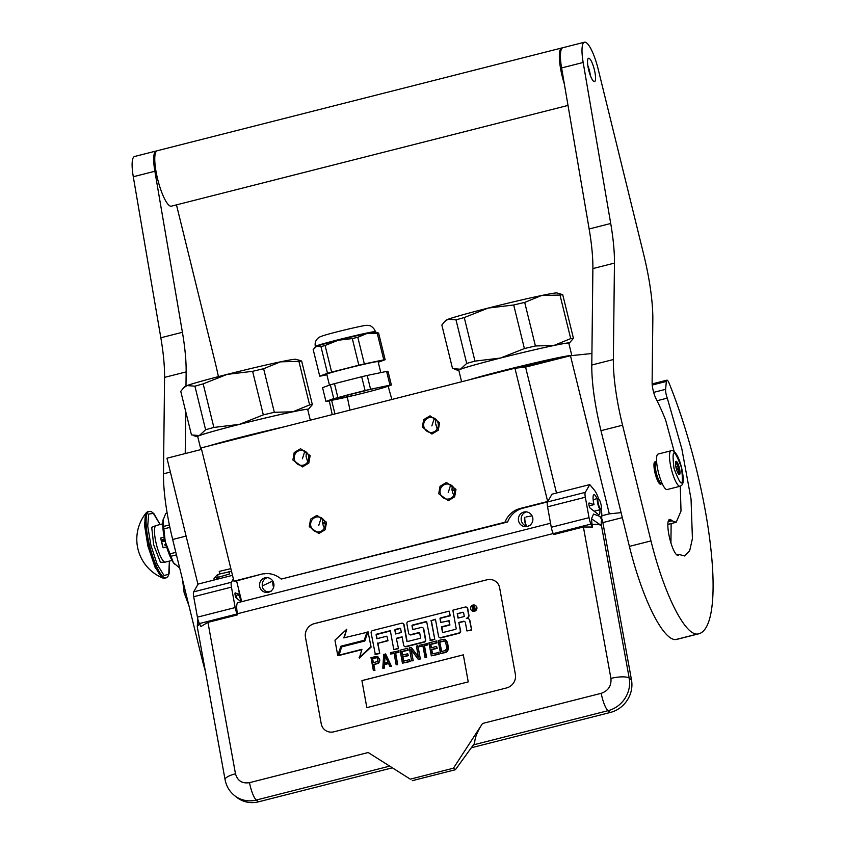 <?xml version="1.0" encoding="UTF-8"?>
<svg xmlns="http://www.w3.org/2000/svg" width="844" height="844" viewBox="0 0 844 844"><rect width="100%" height="100%" fill="white"/><g stroke="black" fill="none" stroke-linecap="round" stroke-linejoin="round"><path stroke-width="1.27" d="M527.764 526.403A7.438 7.227 84.1 0 1 526.276 511.875M532.058 515.863L526.54 516.855M528.249 525.823L530.074 525.464M271.188 581.727L262.315 585.915A7.438 7.227 84.1 0 1 267.348 577.644M201.568 449.419L166.975 458.208L197.96 584.364M591.918 353.509L570.47 355.714L525.58 367.119L514.935 368.216L201.199 447.9L233.936 581.178L236.594 580.904L241.7 601.688M445.548 484.234A7.554 7.343 -95.9 0 0 448.122 499.078A7.554 7.343 -95.9 0 0 454.578 490.29A7.554 7.343 -95.9 0 0 445.548 484.234M429.185 417.601A7.554 7.343 -95.9 0 0 431.759 432.444A7.554 7.343 -95.9 0 0 438.215 423.646A7.554 7.343 -95.9 0 0 429.185 417.601M316.089 517.129A7.554 7.343 -95.9 0 0 318.663 531.963A7.554 7.343 -95.9 0 0 325.119 523.174A7.554 7.343 -95.9 0 0 316.089 517.129M299.715 450.485A7.554 7.343 -95.9 0 0 302.289 465.329A7.554 7.343 -95.9 0 0 308.746 456.541A7.554 7.343 -95.9 0 0 299.715 450.485M514.935 368.216L547.672 501.484L520.263 508.447A22.883 22.25 -95.9 0 0 504.976 522.236L281.2 579.079A22.883 22.25 -95.9 0 0 264.446 573.667A22.883 22.25 -95.9 0 0 261.334 574.215L236.594 580.904M233.936 581.178L261.334 574.215M525.58 367.119L556.512 493.044M570.47 355.714L609.315 513.869L601.835 515.768M609.315 513.869L621.11 512.646M453.914 494.985A7.554 7.343 84.1 0 1 452.31 490.185L454.452 489.699M454.631 490.67L451.899 490.142L452.31 486.028M437.171 429.037L435.493 423.35L435.947 419.394M324.455 527.869A7.554 7.343 84.1 0 1 322.841 523.069L324.993 522.584M325.172 523.554L322.44 523.027L322.851 518.923M307.701 461.921L306.024 456.235L306.477 452.278M602.869 522.584L622.334 517.636M262.315 585.915C262.495 588.69 264.035 590.631 266.957 591.728L271.146 591.233M523.881 512.055A7.438 7.227 84.1 0 1 532.775 518.016A7.438 7.227 84.1 0 1 526.413 526.677A7.438 7.227 84.1 0 1 523.881 512.055M264.953 577.834A7.438 7.227 -95.9 0 0 267.485 592.446A7.438 7.227 -95.9 0 0 273.846 583.784A7.438 7.227 -95.9 0 0 264.953 577.834M547.556 501.916L522.932 508.172A22.883 22.25 -95.9 0 0 507.645 521.961L281.2 579.079M265.786 573.572A22.883 22.25 -95.9 0 0 264.003 573.941M436.591 426.737A7.554 7.343 84.1 0 1 435.958 424.163M307.121 459.621A7.554 7.343 84.1 0 1 306.488 457.047M504.976 522.236L507.645 521.961M268.835 592.171A7.438 7.227 84.1 0 1 266.957 591.728M326.512 522.267L325.183 529.737L318.821 533.556L309.252 526.645L310.581 519.176L316.943 515.346L326.512 522.267M318.758 525.443L321.237 517.752M302.384 458.809L304.863 451.118M292.889 460.012L294.218 452.542L300.58 448.713L310.149 455.623L308.82 463.092L302.458 466.922L292.889 460.012M455.982 489.372L454.652 496.842L448.291 500.671L438.722 493.761L440.041 486.292L446.413 482.462L455.982 489.372M448.217 492.558L450.696 484.867M431.854 425.925L434.333 418.234M422.348 427.127L423.677 419.658L430.039 415.828L439.608 422.738L438.279 430.208L431.917 434.038L422.348 427.127M656.484 462.143L656.199 461.963A11.447 2.648 -104.3 0 0 655.503 461.805A11.447 2.648 -104.3 0 0 655.661 473.167A11.447 2.648 75.7 0 0 661.137 483.981A11.447 2.648 75.7 0 0 661.675 483.506L661.833 483.222M656.653 462.101L656.189 462.227A10.867 2.521 -104.3 0 0 656.337 473.02A10.867 2.521 75.7 0 0 661.538 483.296L662.012 483.179M658.373 472.239A18.304 4.241 -104.3 0 1 658.13 454.051L671.075 450.77A18.304 4.241 -104.3 0 0 671.328 468.947A18.304 4.241 -104.3 0 0 680.095 486.249L667.15 489.541A18.304 4.241 75.7 0 1 658.373 472.239M674.018 468.346C671.571 448.027 674.061 447.774 681.467 467.576C683.914 487.895 681.424 488.148 674.018 468.346M679.336 467.798A6.868 1.593 -104.3 0 1 679.019 474.518A6.868 1.593 -104.3 0 1 676.149 468.125A6.868 1.593 -104.3 0 1 675.738 461.594A6.868 1.593 -104.3 0 1 679.336 467.798M675.506 462.406A5.95 1.382 -104.3 0 1 675.896 462.586L676.899 462.396L676.825 463.936A5.95 1.382 -104.3 0 1 677.88 466.637L679.04 467.861L678.565 469.443A5.95 1.382 75.7 0 1 678.861 472.229L679.631 473.495L678.629 473.695M679.04 467.861L676.255 468.568M678.565 469.443L676.645 469.929M678.861 472.229L677.648 472.545M676.825 463.936L675.495 464.274M677.88 466.637L675.917 467.133M676.899 462.396L675.474 462.755M592.066 524.462L591.486 518.765L601.466 525.654A14.875 4.125 169.7 0 0 592.066 524.462L592.53 527.036L583.394 526.994L553.727 534.537L553.284 533.651A6.868 1.593 -104.3 0 1 551.28 527.268L547.566 506.822A6.868 1.593 -104.3 0 1 547.524 501.969L585.282 492.379L589.756 484.593L594.524 490.332A16.015 3.714 -104.3 0 1 598.639 498.867A5.264 1.224 -104.3 0 0 598.09 502.57A5.264 1.224 -104.3 0 0 600.358 508.71A5.264 1.224 75.7 0 0 601.16 508.784A5.264 1.224 75.7 0 0 600.907 504.005A5.264 1.224 75.7 0 0 598.892 499.089A5.264 1.224 -104.3 0 0 598.649 498.867L598.132 498.54A5.718 1.329 -104.3 0 0 597.784 498.466L593.163 499.637M597.784 498.466A5.718 1.329 -104.3 0 0 597.657 503.224A5.718 1.329 -104.3 0 0 599.989 509.238A5.718 1.329 75.7 0 0 600.601 509.554A5.718 1.329 75.7 0 0 600.865 509.312L601.16 508.784A16.015 3.714 -104.3 0 1 601.593 518.374M526.593 526.192A5.718 1.329 -104.3 0 1 525.021 517.119M526.202 526.076A5.264 1.224 -104.3 0 1 524.725 517.646M231.509 571.304L219.978 573.92L219.261 571.399L230.855 568.634M237.132 598.66L235.961 595.189M241.627 601.709L238.546 594.535M241.194 601.825L236.299 598.016L235.529 595.695M228.988 571.462L229.441 574.015L228.988 571.462M218.396 577.264L229.441 574.015M599.767 516.412A8.007 7.469 127.9 0 1 599.936 516.539A8.007 7.469 127.9 0 1 602.574 520.938L631.491 679.926A27.462 25.605 127.9 0 1 610.317 712.463L471.353 747.763M631.491 679.926L629.202 678.154L601.466 525.654C600.981 522.077 601.234 520.421 602.247 520.685L599.936 516.539M391.869 767.945L258.602 801.8A27.462 25.605 127.9 0 1 237.027 797.527L234.737 795.744A27.462 25.605 127.9 0 0 256.323 800.028A14.875 3.45 -104.3 0 1 249.518 782.662C242.175 783.791 237.502 780.827 235.487 773.779L207.951 622.366L237.618 614.833L237.175 613.947A6.868 1.593 75.7 0 1 235.181 607.564L231.456 587.118A6.868 1.593 75.7 0 1 231.414 582.265L233.366 578.868M591.486 518.765L593.532 514.091L599.609 516.285M238.367 588.099L239.496 594.292L235.117 592.931M550.552 523.238L238.008 602.627A14.875 3.45 75.7 0 0 237.417 613.746L237.618 614.833M236.299 598.016A2.521 0.58 -104.3 0 1 235.149 595.083L235.086 594.767A2.521 0.58 -104.3 0 1 235.191 592.878A2.521 0.58 -104.3 0 1 235.276 592.889M547.524 501.969L551.997 494.183L589.756 484.593M597.003 498.656A10.297 2.384 75.7 0 0 593.954 494.711A10.297 2.384 75.7 0 0 594.018 504.628L589.144 503.003A2.521 0.58 -104.3 0 0 589.059 502.992A2.521 0.58 -104.3 0 0 588.954 504.881L589.017 505.187A2.521 0.58 -104.3 0 0 590.167 508.13L598.269 514.429A10.297 2.384 75.7 0 0 599.029 514.671A10.297 2.384 75.7 0 0 599.831 509.755M592.53 527.036L591.043 524.061A6.868 1.593 75.7 0 1 589.038 517.678L585.325 497.232A6.868 1.593 75.7 0 1 585.282 492.379M207.951 622.366L200.904 626.512L199.416 623.547A6.868 1.593 -104.3 0 1 197.412 617.164L193.698 596.708A6.868 1.593 -104.3 0 1 193.656 591.855L198.129 584.08L232.501 575.344M321.195 723.719A11.447 10.666 -52.1 0 0 324.961 730.018A11.447 10.666 -52.1 0 0 333.95 731.801L506.569 687.944A11.447 10.666 -52.1 0 0 515.389 674.388L499.648 587.867A11.447 10.666 -52.1 0 0 495.892 581.579A11.447 10.666 -52.1 0 0 486.893 579.796L314.274 623.642A11.447 10.666 -52.1 0 0 305.454 637.199L321.226 723.751A11.447 10.666 -52.1 0 0 324.972 730.028M453.439 768.198L455.401 769.728L474.655 743.153C474.761 737.835 477.387 731.273 482.546 723.466L453.439 768.198L410.289 779.16L368.195 752.521L249.518 782.662M410.289 779.16L368.195 752.521M235.297 595.748L239.496 594.292M594.018 504.628L589.165 505.862M197.348 627.06L198.435 621.121M495.903 581.59A11.447 10.666 -52.1 0 0 486.935 579.817L314.316 623.663A11.447 10.666 -52.1 0 0 305.486 637.22L321.226 723.751M455.401 769.728L412.241 780.689M471.817 610.655A3.154 2.943 -52.1 0 0 476.892 607.532A3.154 2.943 -52.1 0 0 475.689 605.675M467.428 618.283A2.933 2.732 -52.1 0 0 468.926 615.128L467.755 608.682A1.973 1.836 -52.1 0 0 466.932 607.48M439.344 637.42A1.973 1.836 -52.1 0 0 441.053 637.864L459.136 633.274A1.973 1.836 -52.1 0 0 460.655 630.943L458.819 622.429L463.219 621.311A1.973 1.836 127.9 0 1 465.413 622.693L466.922 630.953L471.648 630.099L469.929 620.667A2.933 2.732 -52.1 0 0 468.8 618.926M464.928 621.754A1.973 1.836 -52.1 0 0 463.546 621.564L463.219 621.311M459.147 622.682L463.546 621.564M440.958 622.439L440.336 619.042A0.728 0.686 -52.1 0 1 440.906 618.167L450.306 615.782L449.177 611.119L408.401 621.469A1.973 1.836 -52.1 0 0 406.882 623.8L408.591 633.232A1.973 1.836 -52.1 0 0 410.785 634.625L418.898 632.567A0.728 0.686 127.9 0 1 419.721 633.084L420.523 637.494A0.728 0.686 127.9 0 1 419.953 638.359L407.568 641.503A0.728 0.686 127.9 0 1 406.755 640.986L403.77 624.592A1.973 1.836 -52.1 0 0 401.575 623.21L372.647 630.552A1.973 1.836 -52.1 0 0 371.128 632.884L375.348 654.554L379.747 653.435L377.912 643.318L388.008 640.744L386.89 636.165L376.793 638.729L376.118 635.015A0.728 0.686 127.9 0 1 376.688 634.15L390.339 630.679L393.768 649.542L398.505 648.677L396.332 638.296L402.113 636.83L403.622 645.09A1.973 1.836 -52.1 0 0 405.816 646.483L423.899 641.883A1.973 1.836 -52.1 0 0 425.408 639.552L423.456 628.822A1.973 1.836 -52.1 0 0 421.262 627.44L413.37 629.445A0.728 0.686 127.9 0 1 412.558 628.928L411.999 625.9A0.728 0.686 127.9 0 1 412.568 625.035L426.631 621.458L430.387 640.575L434.797 639.457L431.368 620.593L435.493 619.538M412.98 629.434A0.728 0.686 -52.1 0 1 412.885 629.181L412.326 626.153A0.728 0.686 -52.1 0 1 412.895 625.288L426.695 621.775M404.434 646.293A1.973 1.836 -52.1 0 0 406.143 646.736L424.226 642.136A1.973 1.836 -52.1 0 0 425.735 639.805L423.783 629.075A1.973 1.836 -52.1 0 0 422.971 627.883M396.659 638.549L402.177 637.146M377.068 638.665L376.445 635.268A0.728 0.686 -52.1 0 1 377.015 634.403L390.403 630.995M407.177 641.493A0.728 0.686 -52.1 0 1 407.082 641.24L404.097 624.845A1.973 1.836 -52.1 0 0 403.284 623.653M419.616 632.831A0.728 0.686 -52.1 0 0 419.225 632.821L418.898 632.567M409.414 634.435A1.973 1.836 -52.1 0 0 411.112 634.878L419.225 632.821M442.826 632.441A0.728 0.686 -52.1 0 1 442.731 632.188L441.802 627.081L449.915 625.024L449.124 620.699L440.684 622.503L440.009 618.789A0.728 0.686 127.9 0 1 440.579 617.913L449.979 615.529L449.177 611.119M337.737 655.471L341.25 646.451L364.524 640.533L367.383 632.23L343.782 637.885L346.768 629.213L334.962 640.195L337.737 655.471L340.923 646.198L364.197 640.279L367.056 631.977M344.236 637.769L346.768 629.213M338.708 655.218L361.949 649.321L359.354 658.056L371.107 647.126L368.026 631.723L364.84 640.997L341.567 646.915L339.035 655.471L361.823 649.69M373.354 670.569L374.936 670.505L373.881 664.703L378.639 663.205L379.758 660.894L379.61 658.911L377.11 656.326L370.991 657.592L373.354 670.569L374.609 670.252L373.554 664.45L377.321 663.489L378.998 661.907L379.483 659.765L378.101 656.938M389.875 666.37L391.458 666.306L385.75 654.174L383.756 654.343L382.765 668.174L384.02 667.857L384.252 664.333L388.44 663.268L389.875 666.37L391.131 666.053L385.423 653.921M382.765 668.174L384.347 668.11L384.579 664.587L388.578 663.563M396.152 664.777L397.735 664.713L395.625 653.108L398.969 652.264L398.727 650.882L390.445 652.644L390.698 654.026L394.042 653.172L396.152 664.777L397.408 664.46L395.298 652.855L398.653 652.011L398.4 650.629M390.698 654.026L394.106 653.499M402.43 663.184L410.289 661.517L409.656 659.607L403.39 661.2L402.577 656.79L408.021 655.408L407.715 653.752L402.282 655.134L401.628 651.536L407.905 649.943L407.599 648.287L400.067 650.196L402.43 663.184L409.962 661.263L409.656 659.607M402.546 655.06L401.955 651.79L408.232 650.196L407.599 648.287M403.654 661.137L402.904 657.043L408.348 655.661L407.715 653.752M418.35 656.854L411.482 647.643L409.277 647.865L411.64 660.841L413.222 660.778L411.207 649.711M413.222 660.778L410.828 649.205L418.118 659.196L420.333 658.974L417.97 645.987L416.387 646.061L418.392 657.107L411.155 647.39M425.028 657.444L426.61 657.381L424.5 645.776L427.845 644.932L427.591 643.55L419.32 645.312L419.563 646.694L422.918 645.839L425.028 657.444L426.283 657.117L424.173 645.523L427.518 644.679L427.264 643.297M419.563 646.694L422.971 646.166M431.305 655.851L439.154 654.184L438.859 652.528L432.255 653.868L431.453 649.458L436.886 648.076L436.591 646.409L431.147 647.791L430.493 644.204L436.77 642.611L436.475 640.955L428.942 642.864L431.305 655.851L438.827 653.931L438.532 652.275M431.421 647.728L430.82 644.457L437.097 642.864L436.475 640.955M432.518 653.805L431.78 649.711L437.213 648.329L436.591 646.409M440.505 653.509L445.854 652.486L447.584 651.178L448.438 648.656L447.647 643.075L446.56 640.754L444.26 639.267L438.142 640.533L440.505 653.509L445.526 652.233L447.89 649.606L447.32 642.822L445.199 639.604M463.324 654.838L361.918 680.602L366.834 707.641L468.241 681.878L463.324 654.838M470.604 608.798A3.154 2.943 -52.1 0 0 475.109 610.581A3.154 2.943 -52.1 0 0 475.52 605.549A3.154 2.943 -52.1 0 0 470.604 608.798M471.648 630.099L469.602 620.414A2.933 2.732 -52.1 0 0 466.342 618.346A2.933 2.732 -52.1 0 0 468.599 614.875L467.428 608.429A1.973 1.836 -52.1 0 0 465.234 607.036L452.848 610.18L456.171 628.442A0.728 0.686 127.9 0 1 455.602 629.308L443.216 632.451A0.728 0.686 127.9 0 1 442.404 631.934L441.475 626.828L449.588 624.771L448.797 620.446M466.922 630.953L471.321 629.835M431.368 620.593L435.441 619.222L438.532 636.218A1.973 1.836 -52.1 0 0 440.726 637.61L458.809 633.021A1.973 1.836 -52.1 0 0 460.328 630.69L458.819 622.429M434.797 639.457L431.041 620.34M430.071 640.322L434.47 639.203M398.505 648.677L396.332 638.296M393.768 649.542L398.178 648.424M388.008 640.744L386.89 636.165M377.912 643.318L387.681 640.49M379.747 653.435L377.584 643.065M375.021 654.3L379.42 653.182M371.107 647.126L368.026 631.723M359.027 657.803L370.78 646.873M411.64 660.841L412.895 660.525M420.333 658.974L417.643 645.734M418.118 659.196L420.006 658.721M361.918 680.602L366.855 707.631M463.335 654.87L361.949 680.623M474.222 605.57L475.309 609.684L474.465 609.895L474.075 608.197L472.967 608.355L473.305 610.191L472.714 610.339L471.954 606.14L474.602 605.813M464.295 616.51L458.039 618.093L457.237 613.683L462.797 612.269A0.728 0.686 127.9 0 1 463.62 612.786L464.295 616.51M401.333 632.504L395.551 633.971L394.865 630.246A0.728 0.686 127.9 0 1 395.435 629.381L399.834 628.263A0.728 0.686 127.9 0 1 400.657 628.78L401.333 632.504M373.248 662.793L372.499 658.647L376.477 657.645L377.669 658.204L377.806 661.348L373.248 662.793M388.029 662.213L384.263 663.173L384.79 655.239L388.029 662.213M443.469 640.912L445.653 642.094L446.803 648.445L445.221 650.576L441.454 651.536L439.703 641.873L444.355 640.976M474.961 607.891L474.423 607.648M474.739 609.832L474.518 608.64M472.988 610.275L471.954 606.14M472.281 606.393L474.55 605.823M458.303 618.03L457.237 613.683M457.553 613.936L462.797 612.269M395.815 633.907L394.865 630.246M400.552 628.537A0.728 0.686 -52.1 0 0 400.161 628.516L395.762 629.635A0.728 0.686 -52.1 0 0 395.192 630.5M373.523 662.719L372.499 658.647M372.826 658.9L376.477 657.645M376.804 657.898L377.437 658.004M384.611 663.089L385.096 655.883M441.728 651.462L439.703 641.873M440.03 642.126L443.796 641.166M474.317 607.511L473.706 606.446L472.672 606.709L472.819 607.553L474.317 607.511L474.054 606.699M472.819 607.553L473.99 607.258M272.939 581.263A5.718 1.329 75.7 0 0 273.572 587.477M273.372 582.16A5.264 1.224 75.7 0 0 273.857 586.369M263.623 368.722A62.931 2.089 -13.8 0 0 258.19 369.988A62.931 2.089 -13.8 0 0 252.609 371.318L227.11 374.388L203.172 383.872A62.931 2.089 166.2 0 0 194.911 386.183L187.03 385.571A57.213 1.899 166.2 0 1 227.11 374.388A57.213 1.899 -13.8 0 1 255.859 367.351A57.213 1.899 -13.8 0 1 280.482 361.833L263.623 368.722L274.321 412.294L292.752 411.809A57.213 1.899 -13.8 0 1 308.197 409.477A57.213 1.899 -13.8 0 1 307.765 409.741M208.204 446.128A56.643 1.878 166.2 0 1 271.04 429.828A56.643 1.878 -13.8 0 1 284.966 426.631M201.347 448.502A56.643 1.878 166.2 0 0 200.745 448.945A56.643 1.878 166.2 0 0 200.798 448.997L201.516 449.43M200.745 448.945L197.696 436.506A56.643 1.878 166.2 0 1 267.981 417.39A56.643 1.878 -13.8 0 1 307.701 409.488L310.328 420.185M299.567 360.356L295.864 359.291A57.213 1.899 -13.8 0 0 280.482 361.833L298.913 361.359L309.611 404.92L292.752 411.809A57.213 1.899 166.2 0 0 239.379 424.363A57.213 1.899 166.2 0 0 199.342 435.536L199.311 435.546A57.213 1.899 166.2 0 0 197.253 436.728A57.213 1.899 166.2 0 0 197.76 436.759M299.884 360.441L301.656 361.074L312.364 404.635L308.197 409.477M309.611 404.92A62.931 2.089 -13.8 0 1 312.364 404.635M203.172 383.872L213.87 427.433L239.379 424.363L263.317 414.879A62.931 2.089 -13.8 0 1 274.321 412.294M213.87 427.433A62.931 2.089 166.2 0 0 205.609 429.744L199.342 435.536M183.612 387.797L184.931 386.531A57.213 1.899 166.2 0 1 187.03 385.571L183.612 387.797L180.764 391.373L191.461 434.934L199.311 435.546M194.911 386.183L205.609 429.744M298.913 361.359A62.931 2.089 -13.8 0 1 301.656 361.074M252.609 371.318L263.317 414.879M524.704 302.405A62.931 2.089 -13.8 0 0 519.282 303.671A62.931 2.089 -13.8 0 0 513.701 304.99L488.191 308.071L464.263 317.555A62.931 2.089 166.2 0 0 455.992 319.855L448.153 319.243A57.213 1.899 166.2 0 1 488.191 308.071A57.213 1.899 -13.8 0 1 516.95 301.034A57.213 1.899 -13.8 0 1 541.563 295.516L524.704 302.405L535.413 345.966L553.843 345.491A57.213 1.899 -13.8 0 1 569.278 343.16A57.213 1.899 -13.8 0 1 568.856 343.424M519.524 367.741A55.493 1.836 166.2 0 1 532.089 364.724A55.493 1.836 -13.8 0 1 556.418 359.28M469.296 379.8A56.643 1.878 166.2 0 1 532.121 363.5A56.643 1.878 -13.8 0 1 571.831 355.577M461.615 381.752L458.777 370.189A56.643 1.878 166.2 0 1 529.072 351.062A56.643 1.878 -13.8 0 1 568.793 343.16L571.842 355.577M560.648 294.039L556.956 292.963A57.213 1.899 -13.8 0 0 541.563 295.516L559.994 295.041L570.702 338.602L553.843 345.491A57.213 1.899 166.2 0 0 500.471 358.046A57.213 1.899 166.2 0 0 460.423 369.218L460.391 369.229A57.213 1.899 166.2 0 0 458.345 370.4A57.213 1.899 166.2 0 0 458.841 370.442M560.965 294.123L562.748 294.756L573.445 338.317L569.278 343.16M570.702 338.602A62.931 2.089 -13.8 0 1 573.445 338.317M464.263 317.555L474.961 361.116L500.471 358.046L524.398 348.561A62.931 2.089 -13.8 0 1 535.413 345.966M474.961 361.116A62.931 2.089 166.2 0 0 466.7 363.426L460.423 369.218M448.153 319.243L444.704 321.48L441.845 325.046L452.542 368.617L460.391 369.229M455.992 319.855L466.7 363.426M559.994 295.041A62.931 2.089 -13.8 0 1 562.748 294.756M448.122 319.254A57.213 1.899 166.2 0 0 446.012 320.214L444.704 321.469M513.701 304.99L524.398 348.561M386.942 386.584A30.321 1.002 -13.8 0 1 358.869 394.222A30.321 1.002 -13.8 0 1 330.489 400.457M332.219 414.626L329.213 400.467A30.321 1.002 -13.8 0 1 330.363 399.887A30.321 1.002 -13.8 0 1 331.418 399.528M334.952 413.929L331.375 399.349L346.926 395.171A30.321 1.002 -13.8 0 1 388.103 386.003L391.859 399.476M349.975 410.11L346.926 395.171M367.193 375.453L370.579 389.232A34.098 1.129 166.2 0 0 365.072 390.519L361.686 376.751A34.098 1.129 -13.8 0 1 367.193 375.453L386.615 371.402A34.098 1.129 -13.8 0 1 387.987 371.265L391.373 385.033L388.156 386.214M329.297 400.889L327.314 401.301A34.098 1.129 166.2 0 1 325.942 401.449L331.397 399.444M361.686 376.751L334.477 383.661A34.098 1.129 166.2 0 0 330.342 384.822L322.556 387.67L325.942 401.449M330.342 384.822L333.718 398.526M334.477 383.661L337.853 397.397M365.072 390.519L345.238 395.562M370.579 389.232L390.002 385.17A34.098 1.129 -13.8 0 1 391.373 385.033M386.615 371.402L390.002 385.17M365.568 390.698A25.626 0.855 166.2 0 0 334.741 398.864A25.626 0.855 166.2 0 0 351.737 395.773M329.445 385.149L326.765 374.219A26.428 0.876 166.2 0 1 359.565 365.304A26.428 0.876 -13.8 0 1 378.101 361.612L380.813 372.615M325.098 345.481A34.098 1.129 166.2 0 0 320.963 346.631L316.627 346.262L313.177 349.49L319.718 376.129L327.504 373.27A34.098 1.129 166.2 0 1 331.639 372.109L325.098 345.481L338.265 340.227A30.89 1.023 166.2 0 0 316.627 346.262A30.89 1.023 166.2 0 0 315.487 346.789L314.78 347.464M357.814 337.273A34.098 1.129 -13.8 0 0 355.092 337.906A34.098 1.129 166.2 0 0 352.307 338.571L338.265 340.227A30.89 1.023 166.2 0 1 353.794 336.429A30.89 1.023 -13.8 0 1 367.087 333.443L357.814 337.273L364.355 363.912L383.777 359.85A34.098 1.129 -13.8 0 1 385.149 359.713L378.26 362.245M377.384 332.652L375.39 332.072A30.89 1.023 -13.8 0 0 367.087 333.443L377.236 333.211L383.777 359.85M352.307 338.571L358.848 365.199L331.639 372.109M364.355 363.912A34.098 1.129 166.2 0 0 358.848 365.199M320.963 346.631L327.504 373.27M377.563 332.694L378.608 333.074L385.149 359.713M377.236 333.211A34.098 1.129 -13.8 0 1 378.608 333.074M319.718 376.129A34.098 1.129 166.2 0 0 321.089 375.981L326.902 374.768M590.336 75.464A9.727 2.258 75.7 0 0 589.481 70.79A9.727 2.258 -104.3 0 0 587.835 65.632M562.399 47.918A28.601 6.625 -104.3 0 0 561.84 47.95A28.601 6.625 -104.3 0 0 562.22 76.361A28.601 6.625 75.7 0 0 564.319 83.872M561.84 47.95L157.269 150.728A28.601 6.625 -104.3 0 0 157.649 179.139A28.601 6.625 75.7 0 0 171.353 206.179L568.012 105.416M218.406 376.624A91.542 21.206 75.7 0 0 215.325 363.026L176.48 204.87M185.986 385.982L186.144 371.898A91.542 21.206 -104.3 0 0 182.41 332.293L154.863 171.258A28.601 6.625 -104.3 0 1 156.182 151.002A28.601 6.625 -104.3 0 1 156.752 150.96M185.226 453.576L185.701 411.471M205.356 671.223A98.4 22.788 -104.3 0 1 201.083 655.197L172.672 539.485A91.542 21.206 -104.3 0 1 163.483 473.811L164.569 377.373A91.542 21.206 75.7 0 0 160.835 337.769L133.289 176.744A28.601 6.625 -104.3 0 1 134.607 156.478L156.182 151.002M676.899 555.025L679.082 554.466A17.397 4.03 -104.3 0 1 678.165 555.415A17.397 4.03 -104.3 0 1 678.027 555.436A17.397 4.03 -104.3 0 1 669.83 538.978A19.676 4.558 -104.3 0 1 669.566 519.429A19.676 4.558 -104.3 0 1 671.138 519.988L672.13 520.822L668.121 521.835M653.657 392.376L665.61 389.337L666.349 381.446A6.868 1.593 75.7 0 1 666.918 380.159L652.148 383.914M665.61 389.337A6.868 1.593 75.7 0 0 667.287 398.125L681.857 448.934L691.046 499.068L692.418 538.577L689.696 550.721L684.758 555.985L679.082 554.466M666.918 380.159A6.868 1.593 75.7 0 1 669.07 383.092A165.92 38.434 -104.3 0 1 710.384 544.517A165.92 38.434 -104.3 0 1 698.632 633.844L677.057 639.319A165.92 38.434 -104.3 0 1 675.759 639.552A98.4 22.788 -104.3 0 1 629.392 546.395L600.981 430.683A91.542 21.206 -104.3 0 1 591.792 365.009L613.366 359.533L614.453 263.096A91.542 21.206 -104.3 0 0 610.718 223.491L583.172 62.467A28.601 6.625 -104.3 0 1 584.491 42.2A28.601 6.625 -104.3 0 1 598.196 69.24L643.634 254.234A91.542 21.206 75.7 0 1 652.823 319.908L652.117 382.659A11.447 2.648 -104.3 0 0 656.115 398.927A101.839 23.59 -104.3 0 1 664.914 418.307A11.447 2.648 75.7 0 1 665.916 421.114L674.166 451.508M680.275 486.207L681.013 511.053L676.202 522.278L672.13 520.822M613.366 359.533A91.542 21.206 75.7 0 0 622.555 425.207L650.977 540.92L629.392 546.395M698.632 633.844A165.92 38.434 -104.3 0 1 697.334 634.066A98.4 22.788 -104.3 0 1 650.977 540.92M588.669 58.236A12.048 2.796 75.7 0 0 588.574 58.247A12.048 2.796 75.7 0 0 588.785 70.411A12.048 2.796 75.7 0 0 594.408 81.625A12.048 2.796 75.7 0 0 594.503 81.604A12.048 2.796 75.7 0 0 594.292 69.44A12.048 2.796 75.7 0 0 588.669 58.236M655.25 461.868A11.51 2.669 75.7 0 0 655.039 461.858A11.51 2.669 75.7 0 0 654.955 461.879A11.51 2.669 75.7 0 0 655.155 473.495A11.51 2.669 75.7 0 0 660.525 484.203A11.51 2.669 75.7 0 0 660.62 484.192A11.51 2.669 75.7 0 0 660.884 484.055M670.938 542.998L671.138 523.565M591.792 365.009L592.878 268.582A91.542 21.206 75.7 0 0 589.144 228.977L561.598 67.942A28.601 6.625 -104.3 0 1 562.916 47.686L584.491 42.2M176.449 554.867L170.952 556.259A28.263 6.541 -104.3 0 1 170.013 553.843L165.255 541.774L163.884 528.903A28.263 6.541 -104.3 0 1 163.62 526.413L163.145 519.556A25.172 5.834 -104.3 0 1 163.156 519.545A25.172 5.834 -104.3 0 0 162.998 520.337L165.74 513.405L167.154 513.047L165.846 513.374A28.263 6.541 75.7 0 0 165.74 513.405M179.688 568.075L173.389 562.653L170.952 556.259M169.391 524.947L163.62 526.413M169.897 527.373L163.884 528.903M175.826 552.366L170.013 553.843M174.444 564.014L174.486 564.077A25.172 5.834 -104.3 0 1 174.444 564.014A25.172 5.834 -104.3 0 1 173.389 562.653A25.172 5.834 -104.3 0 1 165.276 541.827M165.255 541.774A25.172 5.834 -104.3 0 1 162.998 520.337M163.356 539.189L163.768 540.223L163.346 539.031L162.533 539.749L163.282 539.221M162.755 578.013A41.883 41.883 0 0 1 146.202 512.836L144.482 524.831L147.837 545.91L155.138 567.474L162.755 578.013L166.5 577.739L167.903 576.526L169.148 573.477L169.433 561.102M160.086 524.514L153.397 513.426L148.671 514.049L147.721 526.16L150.886 545.171L157.163 564.309L164.021 575.502L168.726 574.268L169.38 561.112M155.792 525.675L156.119 525.527A18.884 4.378 -104.3 0 0 156.372 544.274A18.884 4.378 -104.3 0 0 165.413 562.125L160.444 562.326L153.682 544.886L151.709 527.321L156.108 525.527M166.648 546.891L163.135 547.788A18.884 4.378 -104.3 0 1 161.763 542.914A18.884 4.378 -104.3 0 1 160.729 537.997L163.135 547.788M164.221 537.111L160.729 537.997M162.575 540.065L161.921 541.025L162.808 541.289L161.964 540.877L162.333 539.833M162.502 540.012L161.964 540.877M162.808 541.289L161.974 540.867M163.061 541.12L163.905 541.595L163.873 540.244L163.873 541.437M163.831 540.044L163.346 539.031M162.639 539.865L163.303 539.221M165.002 540.677L164.601 541.247M164.759 540.434L164.78 539.749M165.92 544.665A0.57 0.559 -95.9 0 0 165.245 544.253A0.57 0.559 -95.9 0 0 165.435 545.372A0.57 0.559 -95.9 0 0 165.92 544.665M163.884 541.595L163.863 540.255M164.58 538.841L164.042 538.978L164.654 539.147M520.263 508.447L522.932 508.172M231.52 571.177L230.802 568.645M217.045 579.269L217.003 578.488C216.053 577.032 215.072 577.043 214.028 578.509L214.038 578.668M218.121 577.338L217.003 578.456A1.245 0.77 154.9 0 1 218.121 577.338L217.668 574.785M214.028 578.509A4.02 2.5 154.9 0 1 214.028 578.34L217.478 574.637L219.925 573.92M583.394 526.994L610.929 678.407A14.875 4.125 169.7 0 1 629.202 678.154A27.462 25.605 127.9 0 1 608.028 710.68L610.317 712.463M258.602 801.8L256.323 800.028L389.189 766.268M610.929 678.407C611.541 685.813 608.302 690.782 601.223 693.325A14.875 3.45 -104.3 0 0 608.028 710.68L473.452 744.872M553.284 533.651L591.043 524.061M237.417 613.746L553.221 533.524M601.223 693.325L482.546 723.466M193.656 591.855L231.414 582.265M193.698 596.708L231.456 587.118M197.412 617.164L235.181 607.564M199.416 623.547L237.175 613.947M551.28 527.268L589.038 517.678M547.566 506.822L585.325 497.232M197.739 618.705L197.274 626.681A14.875 14.875 0 0 0 197.359 627.25L225.095 779.74A14.875 4.125 -10.3 0 1 235.487 773.779M197.359 627.25A14.875 4.125 -10.3 0 1 199.796 624.307M520.358 367.657L552.662 360.24M353.678 335.986A30.89 1.023 -13.8 0 1 375.348 331.671C374.662 328.358 370.105 325.077 369.208 325.594C366.053 325.51 370.168 324.064 349.574 328.78C331.259 333.127 321.089 335.986 319.043 337.368C315.825 339.668 314.59 342.675 315.339 346.409A30.89 1.023 -13.8 0 1 353.678 335.986M154.863 171.258L133.289 176.744M182.41 332.293L160.835 337.769M186.144 371.898L164.569 377.373M163.483 473.811L170.372 472.06M172.672 539.485L186.091 536.077M202.381 654.86L201.083 655.197M652.233 385.033L666.349 381.446M657.033 400.731L667.287 398.125M671.138 519.988L668.448 520.674M583.172 62.467L561.598 67.942M610.718 223.491L589.144 228.977M614.453 263.096L592.878 268.582M600.981 430.683L622.555 425.207M697.334 634.066L675.759 639.552M146.191 512.846L147.953 511.664A34.33 7.955 75.7 0 0 148.407 545.762A34.33 7.955 75.7 0 0 164.854 578.203M147.953 511.664L149.082 511.38A34.33 7.955 75.7 0 0 149.546 545.467A34.33 7.955 75.7 0 0 165.983 577.918M661.137 483.981L660.314 484.192M655.503 461.805L654.68 462.016M680.095 486.249C680.992 485.258 685.718 486.408 681.541 467.576C677.247 450.432 671.929 449.863 671.075 450.77M182.515 579.575L184.15 592.762L188.908 605.602M600.601 509.554L594.113 511.2M214.112 580.018L214.028 578.34M225.095 779.74C226.35 786.281 229.568 791.609 234.737 795.744M240.245 601.086L241.479 600.78M197.253 436.728L193.561 435.652M458.345 370.4L454.642 369.334M676.202 522.278L667.868 524.398M160.128 524.504L153.977 513.764L151.456 511.696L149.082 511.38M172.039 560.448L165.055 562.157M156.119 525.527L162.744 523.85M165.318 544.232A0.57 0.57 0 0 0 164.812 544.907A0.57 0.57 0 0 0 165.435 545.372"/></g></svg>
